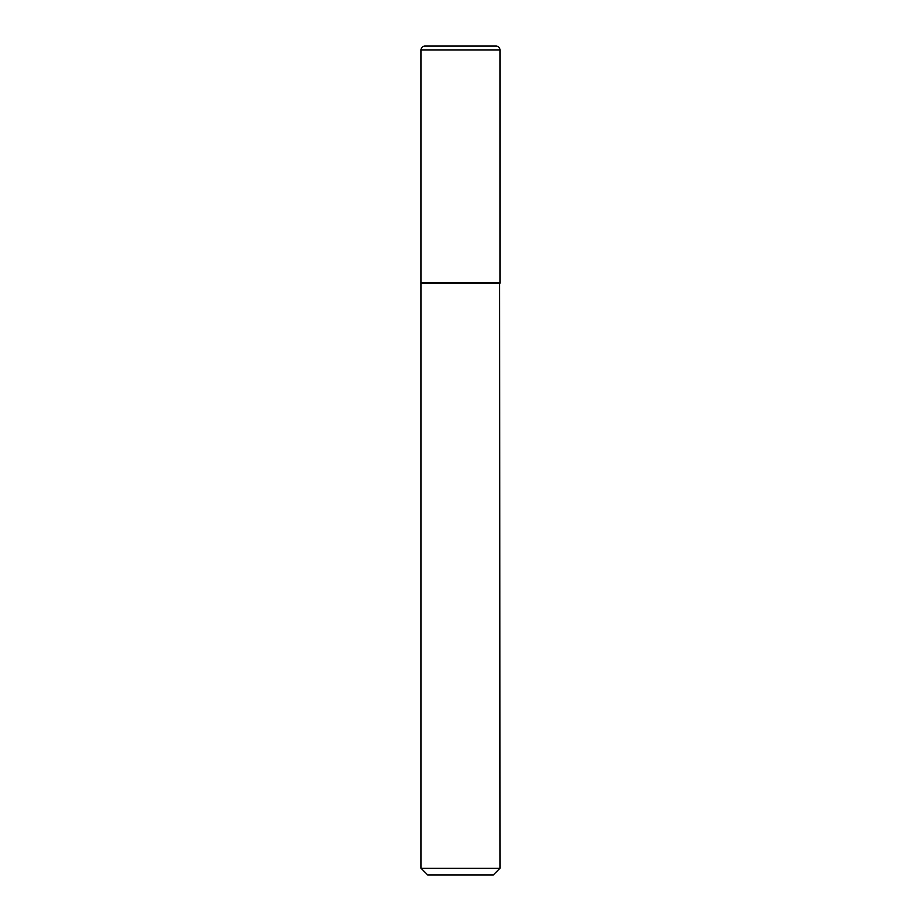 <?xml version="1.0" encoding="UTF-8"?>
<svg xmlns="http://www.w3.org/2000/svg" width="921" height="921" viewBox="0 0 921 921"><rect width="100%" height="100%" fill="white"/><g stroke="black" fill="none" stroke-linecap="round" stroke-linejoin="round"><path stroke-width="1.38" d="M421.035 49.999L421.035 282.897L499.965 282.897L499.965 49.999L421.035 49.999A3.949 3.949 0 0 1 424.972 46.05L496.028 46.05A3.949 3.949 0 0 1 499.965 49.999M499.965 283.231L421.035 283.231L421.035 868.261L499.965 868.261L499.631 282.897M499.965 868.261L493.288 874.95L427.712 874.95L421.035 868.261"/></g></svg>
